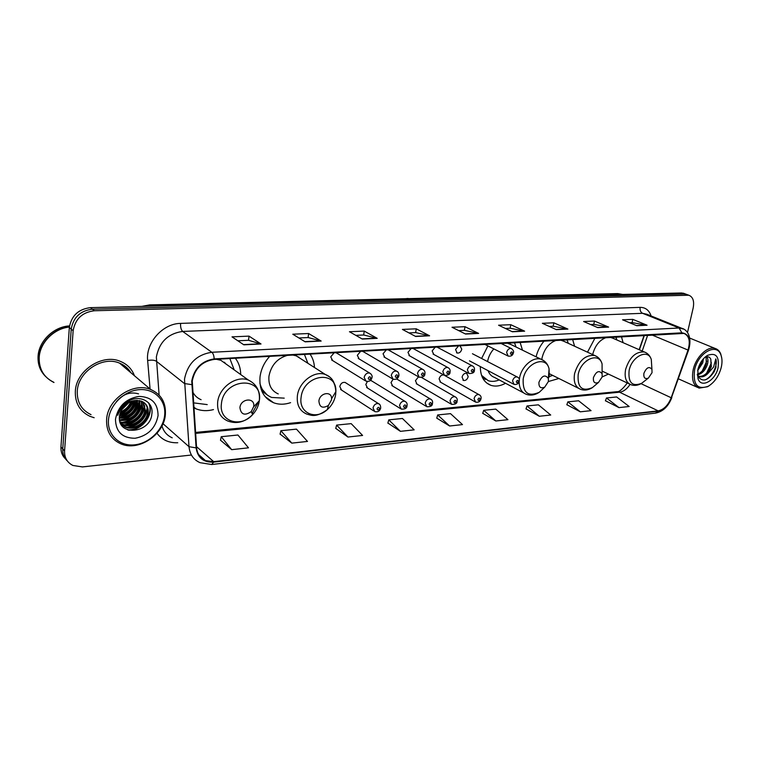 <?xml version="1.0" encoding="UTF-8"?>
<svg xmlns="http://www.w3.org/2000/svg" width="760" height="760" viewBox="0 0 760 760"><rect width="100%" height="100%" fill="white"/><g stroke="black" fill="none" stroke-linecap="round" stroke-linejoin="round"><path stroke-width="1.14" d="M602.177 376.922L602.1 373.711C599.108 370.015 596.201 371.336 593.408 377.663C593.075 382.337 594.776 383.914 598.519 382.413L602.177 376.922L608.437 374.081M548.397 381.529L558.885 378.49M480.32 366.577C480.377 376.333 483.911 382.574 490.931 385.329C495.52 386.773 500.384 386.08 505.514 383.268M269.743 356.307C264.29 362.349 261.05 369.198 260.024 376.865C259.084 389.642 263.615 398.269 273.619 402.752C278.948 404.719 284.601 404.681 290.586 402.658M193.809 407.816L195.985 408.823C201.447 410.96 207.28 411.217 213.484 409.592M346.085 383.04L345.125 382.432C342.466 382.042 340.689 383.41 339.786 386.536L341.563 390.079L340.594 389.452L373.796 410.96M367.384 381.539L365.807 384.531L367.526 388.037L366.633 387.476L400.339 408.548M393.091 379.202L391.01 382.594L392.673 386.051L391.846 385.558L426.008 406.21M418.475 376.837L415.435 380.712L417.041 384.132L416.28 383.695L450.841 403.93M443.84 375.003C441.541 374.727 439.964 376.019 439.109 378.888L440.658 382.27L439.964 381.872L474.895 401.726M462.08 377.112L463.572 380.465C465.794 380.731 467.333 379.459 468.179 376.647L466.678 373.293C464.455 373.027 462.925 374.3 462.08 377.112M360.734 351.205L357.314 355.309L359.157 358.967L358.245 358.425L392.169 378.651M386.394 349.762L383.049 353.799L384.826 357.418L383.999 356.934L418.389 376.77M411.255 348.374L407.977 352.345L409.697 355.917L408.937 355.49L443.755 374.937M435.347 347.016L432.136 350.93L433.789 354.454L433.095 354.074L468.302 373.16M334.219 352.688L330.733 356.867L332.633 360.563L331.635 359.955L365.028 380.589M458.698 345.705L455.563 349.562L457.149 353.048C459.401 353.305 460.94 352.022 461.776 349.201L459.923 345.638M639.15 349.695L644.109 335.312M314.469 367.517C314.194 362.368 312.702 357.874 309.985 354.046M522.481 350.17L520.077 342.266M487.901 345.914L481.602 358.483M574.598 346.237L572.593 339.321M544.188 340.917C540.246 345.562 537.548 350.863 536.094 356.82M623.105 342.684L621.442 336.585M595.004 338.067L587.499 352.174M240.692 374.537C240.644 368.258 238.858 362.824 235.334 358.235M371.868 381.026L370.49 380.361M363.413 351.747L362.121 351.13M388.911 350.246L387.742 349.685M413.62 348.792L412.556 348.298M437.579 347.387L436.61 346.949M337.079 353.315L335.654 352.611M684.2 293.512L681.587 292.97L90.421 307.648C78.432 309.12 71.402 315.733 69.34 327.493L60.952 446.918C60.695 451.791 62.225 455.8 65.531 458.945M687.486 332.585L693.177 307.942C694.431 301.122 692.958 296.885 688.778 295.212L94.344 310.755C82.289 312.255 75.221 318.924 73.14 330.752L64.572 450.898L62.757 448.903C62.501 453.796 64.03 457.815 67.346 460.959C64.03 457.815 62.501 453.796 62.757 448.903L71.231 329.118L62.757 448.903L60.952 446.918M94.344 310.755L92.378 309.197C80.351 310.678 73.302 317.319 71.231 329.118C73.302 317.319 80.351 310.678 92.378 309.197L684.342 293.997L92.378 309.197L90.421 307.648M686.954 294.538L684.342 293.997L686.954 294.538M267.311 398.173L266.599 398.231M268.413 399.817L269.458 399.731M75.326 391.334C74.984 403.123 79.866 411.454 89.965 416.318L94.164 417.734L89.965 416.318C79.866 411.454 74.984 403.123 75.326 391.334C76.066 370.49 102.438 353.324 120.412 361.389C102.438 353.324 76.066 370.49 75.326 391.334M192.251 380.998C194.778 368.524 202.065 361.342 214.12 359.423L683.952 333.422C689.187 335.787 690.536 341.325 688.009 350.056L671.194 397.755C668.144 405.298 663.803 409.668 658.141 410.865L213.684 461.652L205.466 460.617C200.165 458.261 197.21 453.967 196.593 447.744L192.251 380.998M191.748 381.035L196.099 447.877C197.629 457.824 203.471 462.574 213.626 462.137L658.056 411.226C663.86 410.001 668.315 405.517 671.431 397.793L688.246 350.103C691.049 339.558 688.921 333.801 681.872 332.823L214.177 358.91C201.818 360.876 194.341 368.248 191.748 381.035M629.603 322.734L632.187 322.62L647.064 325.233L632.804 319.361L622.563 319.808L636.804 325.726L647.064 325.233M632.101 322.62L632.804 319.361M590.606 324.529L593.855 324.377L608.627 327.094L594.462 321.034L583.623 321.508L597.75 327.626L608.627 327.094M593.778 324.387L594.462 321.034M549.281 326.439L553.261 326.249L567.891 329.08L553.859 322.81L542.364 323.304L556.348 329.64L567.891 329.08M553.185 326.258L553.859 322.81M505.39 328.462L510.207 328.234L524.637 331.18L510.786 324.691L498.579 325.223L512.373 331.778L524.637 331.18M510.131 328.244L510.786 324.691M237.851 340.784L248.596 340.29L261.012 343.985L249.023 336.119L232.009 336.86L243.837 344.822L261.012 343.985M248.53 340.29L249.023 336.119M298.898 337.972L308.161 337.544L321.157 341.059L308.626 333.516L292.78 334.21L305.178 341.838L321.157 341.059M308.094 337.554L308.626 333.516M355.794 335.35L363.736 334.989L377.216 338.342L364.24 331.084L349.448 331.731L362.311 339.065L377.216 338.342M363.669 334.989L364.24 331.084M408.947 332.899L415.72 332.585L429.59 335.797L416.252 328.814L402.41 329.422L415.653 336.471L429.59 335.797M415.653 332.595L416.252 328.814M458.707 330.609L464.445 330.344L478.619 333.412L465.006 326.686L452.01 327.256L465.566 334.048L478.619 333.412M464.369 330.353L465.006 326.686M134.425 375.725C131.907 368.99 127.234 364.211 120.412 361.389C127.234 364.211 131.907 368.99 134.425 375.725M64.572 450.898C64.353 457.653 67.127 462.507 72.894 465.462L82.412 466.916L191.416 455.022M526.015 408.899L539.296 416.262L550.715 415.026L538.384 404.823L527.012 405.963L525.986 408.984M566.856 404.719L580.288 411.815L591.061 410.647L578.607 400.776L567.862 401.859L566.827 404.805M605.444 400.757L618.991 407.616L629.175 406.505L616.635 396.957L606.471 397.983L605.416 400.843M387.875 423.054L400.416 431.338L414.152 429.846L402.43 418.484L388.778 419.862L387.847 423.149M335.758 428.393L347.938 437.038L362.596 435.452L351.177 423.633L336.613 425.096L335.73 428.498M280.088 434.102L291.812 443.127L307.496 441.427L296.466 429.134L280.896 430.702L280.06 434.197M220.495 440.202L231.667 449.663L248.491 447.83L237.927 435.014L221.245 436.696L220.466 440.306M482.733 413.335L495.824 420.983L507.936 419.672L495.767 409.108L483.702 410.315L482.704 413.43M449.616 425.999L462.498 424.602L450.528 413.649L437.703 414.941L436.743 418.142L449.616 425.999L437.703 414.941M400.416 431.338L388.778 419.862M347.938 437.038L336.613 425.096M291.812 443.127L280.896 430.702M231.667 449.663L221.245 436.696M495.824 420.983L483.702 410.315M539.296 416.262L527.012 405.963M580.288 411.815L567.862 401.859M618.991 407.616L606.471 397.983M164.673 415.084C166.212 400.558 154.65 388.493 139.507 389.633C124.383 390.535 109.592 404.852 108.48 419.881C107.15 434.919 119.614 446.49 134.548 444.847C149.454 443.422 163.343 429.59 164.673 415.084M165.376 414.485C166.05 402.524 161.158 394.202 150.698 389.509C133.323 381.852 107.53 399.057 106.609 419.491C106.172 431.053 110.855 439.147 120.64 443.745C138.405 451.962 164.15 434.767 165.376 414.485M130.872 372.713C128.25 368.324 124.478 365.142 119.567 363.147C102.704 355.575 77.976 371.659 77.273 391.2C76.95 402.268 81.538 410.087 91.029 414.647M69.379 327.047C53.988 328.472 39.814 342.712 39.188 357.618C38.969 369.208 43.909 377.501 53.988 382.498M69.397 326.838C53.931 328.139 39.605 342.437 38.978 357.418C38.77 369.008 43.7 377.302 53.779 382.29M69.521 325.907C53.713 326.667 38.675 341.183 38.057 356.516C37.705 364.581 40.28 371.298 45.771 376.656M126.844 403.759L122.692 407.882M131.803 401.223C129.836 406.894 125.96 410.751 120.165 412.775M130.862 401.565C128.868 406.448 125.409 409.877 120.498 411.844M134.938 400.52L134.862 401.27C133.18 409.288 128.06 414.133 119.501 415.824M134.225 400.624L134.216 400.691C132.639 408.395 127.766 413.202 119.596 415.131M137.484 400.387L137.493 403.608C135.327 412.813 129.295 417.715 119.386 418.294M136.886 400.377L136.828 403.019C134.795 411.939 128.982 416.841 119.377 417.715M139.659 400.644L140.134 405.954C137.417 416.309 130.568 421.125 119.605 420.384M139.147 400.548L139.479 405.365C136.905 415.435 130.255 420.28 119.529 419.89M141.569 401.204L142.814 408.329C141.939 418.028 129.257 426.255 120.07 422.17M141.123 401.042L142.139 407.74C141.255 417.192 129.152 425.372 119.938 421.752M143.25 402.04L145.502 410.723C144.628 420.574 131.603 428.858 122.417 424.526L120.64 423.595M142.851 401.812L144.827 410.124C143.953 419.957 130.948 428.241 121.771 423.909L120.498 423.282M135.593 400.463C126.521 402.03 121.144 407.284 119.462 416.224C117.04 436.838 150.29 433.456 151.81 414.352C154.375 400.786 137.436 393.262 125.723 402.942C121.572 406.305 118.892 410.419 117.705 415.292C121.144 406.04 127.1 401.099 135.593 400.463L141.436 401.156C146.395 403.332 148.656 407.331 148.219 413.145C147.326 423.026 134.263 431.357 125.058 427.025L120.944 424.184M144.381 402.828C146.927 405.45 147.982 408.68 147.544 412.537C146.651 422.408 133.599 430.73 124.393 426.398L121.049 424.289M115.463 419.283C115.834 431.889 122.398 438.216 135.137 438.263C147.953 435.727 155.591 428.193 158.061 415.644C157.985 403.247 151.591 396.824 138.899 396.387C125.789 398.715 117.98 406.353 115.463 419.283M121.761 409.288L127.68 403.19M128.564 401.964L129.447 400.615M148.457 402.705C154.498 413.63 141.873 430.873 127.547 429.856M116.375 401.707C122.854 394.079 130.255 391.476 138.557 393.88M147.193 407.55C145.607 418.418 139.023 425.001 127.433 427.3M144.495 405.241C142.909 416.014 136.373 422.541 124.887 424.83M141.835 402.952C140.23 413.63 133.75 420.099 122.37 422.38M139.184 400.681C137.579 411.264 131.148 417.687 119.871 419.947M136.334 400.397C134.168 409.174 128.525 414.789 119.386 417.24M133.038 400.872C130.568 407.198 126.16 411.587 119.814 414.038M128.487 402.695L121.59 409.573M148.884 403.18C154.612 413.924 142.548 430.692 128.516 430.188M147.468 408.756C145.607 418.76 139.393 425.001 128.839 427.481M144.77 406.457C142.899 416.356 136.743 422.541 126.312 425.001M142.091 404.177C140.22 413.972 134.121 420.09 123.794 422.55M139.441 401.926C137.55 411.606 131.518 417.667 121.315 420.109M136.714 400.387C134.615 409.44 128.829 415.178 119.377 417.601M133.484 400.767C131.024 407.436 126.435 412.005 119.719 414.476M129.219 402.296L121.201 410.295M253.735 406.467C255.227 397.157 240.711 398.297 239.923 407.635C240.977 414.675 244.758 415.986 251.275 411.578L253.735 406.467M227.62 365.161L220.856 360.297L216.41 359.299M234.203 369.882L229.843 358.54M225.368 363.536L224.552 362.254M193.468 402.857L207.233 404.605M192.698 391.846C194.541 395.542 197.334 398.164 201.105 399.712M331.502 399.874L331.578 398.781C331.901 390.697 319.741 392.692 318.915 400.938C319.438 407.265 322.61 408.766 328.424 405.441L331.502 399.874M301.549 359.233L296.201 355.803L292.657 355.024M287.546 355.309C277.334 358.255 271.139 365.237 268.945 376.266C268.29 384.978 271.387 390.868 278.245 393.917M307.904 363.308L304.409 354.359M299.165 357.703L298.604 356.924M260.613 387.524L267.017 394.791M259.882 383.059C261.592 390.127 265.544 394.924 271.738 397.461L284.221 398.145M548.406 381.482L548.359 378.499C545.148 374.243 542.003 375.506 538.935 382.28C538.707 387.229 540.654 388.825 544.758 387.077L548.406 381.482M511.119 344.613L506.882 343.007M502.987 343.226L501.457 343.662M493.839 348.897C490.589 352.516 488.509 356.706 487.587 361.447L487.568 361.579M516.049 347.026L514.444 342.579M482.229 377.093L485.716 379.515M481.545 375.364L488.262 380.703C491.682 381.805 495.33 381.539 499.206 379.915M488.1 370.69C489.345 374.11 491.473 376.352 494.484 377.397L523.554 392.853M563.787 341.259L560.339 340.014M556.728 340.214C549.356 342.617 544.473 348.46 542.089 357.751L541.813 359.518M568.252 343.311L566.979 339.635M549.091 376.647L552.653 375.383M652.023 372.695L651.938 369.331C649.144 366.101 646.466 367.45 643.881 373.388C643.463 377.805 644.964 379.363 648.394 378.062L652.023 372.695M612.855 338.209L610.033 337.221M606.67 337.411C599.764 339.72 595.118 345.353 592.724 354.322L592.677 354.569M616.864 339.957L615.856 336.898M721.211 367.565C722.361 362.644 722.247 358.406 720.889 354.873C716.689 342.427 698.079 352.763 694.583 369.844C692.835 384.645 697.404 390.108 708.301 386.232C714.542 382.356 718.846 376.133 721.211 367.565M721.81 358.387L720.746 353.932C719.539 351.025 717.639 349.182 715.065 348.422C707.512 345.866 695.922 357 693.225 369.578C691.353 379.534 693.329 385.709 699.172 388.123L707.588 386.726L709.526 385.481M703.418 358.796L702.753 362.9L697.632 370.642M702.116 360.401L700.919 364.268L698.117 368.6M706.733 356.801C708.158 358.568 708.348 361.247 707.303 364.828C705.223 370.433 701.926 373.796 697.414 374.898M706.049 356.944L706.353 363.688L705.185 366.776C703.095 370.68 700.473 373.151 697.29 374.195M698.563 376.266L699.57 376.703C702.439 377.368 705.261 376.248 708.035 373.34L711.369 366.558L710.799 359.147L711.056 365.132L709.536 369.132C706.372 374.519 702.696 376.884 698.497 376.228M699.57 376.703L697.575 375.516M697.29 374.347L697.737 375.981C702.192 382.47 707.664 381.073 714.153 371.783L715.958 367.441L715.787 358.919L713.621 366.985L708.244 373.094M697.861 369.559L698.079 378.898C701.29 388.597 715.378 380.646 718.048 367.84C719.501 356.469 715.967 352.327 707.465 355.404C702.8 358.416 699.599 363.137 697.861 369.559M710.799 359.147C709.783 357.086 708.158 356.364 705.917 356.981M715.787 358.919C718.124 365.256 711.949 377.511 704.843 380M711.398 362.795L706.639 373.103M706.809 361.048L702.221 370.994M701.974 360.591L698.136 368.524M622.772 294.433L619.694 293.949L151.287 305.387L145.398 306.28M152.304 306.109L149.796 304.874L617.728 293.588L622.678 294.433M69.34 327.493L73.14 330.752M681.587 292.97L687.116 295.022M617.728 293.588L621.015 294.471M150.071 388.977L147.649 360.534C145.597 342.76 162.858 323.437 180.585 323.399L640.148 307.363C639.749 310.213 640.566 312.189 642.599 313.31L182.695 331.436C168.055 333.507 159.277 342.028 156.351 357.01L159.106 395.067M640.148 307.363C645.487 307.382 649.144 310.251 651.12 315.96M646.855 314.25L642.599 313.31L679.098 328.006L683.677 329.108M213.626 462.137L211.679 464.512L200.032 462.678C193.468 459.743 189.791 454.413 189.002 446.69L184.49 379.154C187.644 363.574 196.745 354.616 211.812 352.279C213.218 353.476 214.006 355.69 214.177 358.91M191.691 384.626L184.423 383.534L156.322 361.228C154.375 360.05 151.487 359.822 147.649 360.534M658.056 411.226L655.519 413.126C662.919 411.635 668.334 406.495 671.764 397.727L671.821 397.575M671.431 397.793L688.607 349.97M163.001 423.69L189.002 446.69L196.099 447.877M688.246 350.103L688.569 350.075C692.844 335.654 686.005 329.127 681.767 328.291L647.149 314.365M681.872 332.823L679.098 328.006L211.812 352.279L182.695 331.436C181.089 329.887 180.386 327.209 180.585 323.399M177.745 442.757C168.862 443.051 161.946 439.888 156.997 433.257M161.965 425.913C163.6 431.547 167.019 435.508 172.216 437.817M658.141 410.865L619.571 392.198C623.533 391.628 627.038 389.025 630.078 384.38M671.194 397.755L641.022 383.667M688.009 350.056L651.785 334.885M642.209 351.034L647.71 335.113M213.684 461.652L196.517 446.642M195.586 433.399L619.571 392.198L617.044 391.695C619.219 392.036 622.639 389.139 627.313 382.992M478.135 333.241L465.205 333.868M429.105 335.616L415.302 336.281M376.751 338.152L361.969 338.865M320.71 340.869L304.855 341.639M260.576 343.776L243.523 344.603M524.134 331.008L512.003 331.597M567.378 328.918L555.978 329.469M608.114 326.942L597.379 327.465M646.551 325.08L636.424 325.574M220.856 360.297L248.368 380.057C256.566 384.132 260.214 391.029 259.322 400.738C263.558 375.44 223.592 377.986 221.416 403.845C218.785 421.363 240.625 428.44 252.615 414.618C256.167 410.77 258.362 406.41 259.198 401.527L259.302 400.748L253.697 406.752M248.368 380.057C236.332 375.012 218.794 387.59 217.645 402.382C217.056 411.492 220.438 417.705 227.791 421.021C236.74 424.289 245.005 422.151 252.615 414.618L251.275 411.578M252.12 413.497L258.144 402.534M335.663 394.516L335.873 391.552C336.908 369.483 303.373 374.509 301.112 397.337C298.509 412.889 315.675 420.555 327.294 409.63C331.92 405.469 334.704 400.425 335.663 394.516M334.514 384.769C333.07 379.677 330.02 376.257 325.375 374.509C314.516 370.148 298.765 382.062 297.369 395.95C296.599 404.947 299.706 410.979 306.669 414.038C311.647 415.435 315.827 417.829 327.294 409.63L328.424 405.441M261.753 390.972L267.026 394.81M549.204 377.065L549.091 368.923C546.193 354.92 525.711 362.767 523.165 379.192C522.652 392.768 528.029 397.128 539.286 392.284L544.644 387.182M544.15 360.933L541.006 359.224C533.092 356.354 521.455 366.453 519.545 378.014L519.279 379.772M519.156 381.472C519.156 388.198 521.54 392.483 526.309 394.316C530.584 395.808 534.917 395.133 539.286 392.284L544.758 387.077M482.78 378.214L484.899 379.097M602.1 373.454L602.082 363.954C598.956 351.519 580.754 359.47 578.16 374.699C577.334 387.514 582.056 391.837 592.325 387.657L596.457 384.161M597.122 356.716L594.624 355.462C585.314 354.702 578.635 360.743 574.589 373.578C573.287 381.881 575.329 387.153 580.707 389.376C584.516 390.688 588.392 390.117 592.325 387.657L598.519 382.413M651.795 367.203L651.292 359.499C648.081 348.384 631.75 356.326 629.119 370.528C628.054 382.679 632.225 386.945 641.639 383.306L644.85 380.808M646.399 352.925L644.385 351.984C635.806 351.376 629.546 357.2 625.603 369.455C624.226 377.587 626.059 382.698 631.123 384.788C634.562 385.947 638.067 385.453 641.639 383.306L648.394 378.062M336.101 352.726L369.673 373.055C371.744 374.462 372.514 376.01 371.972 377.673C371.174 380.665 369.198 381.843 366.035 381.216L364.144 377.406C365.085 374.148 366.918 372.695 369.673 373.055L370.909 373.92M368.258 378.233C368.818 379.981 369.645 379.915 370.737 378.043C370.187 376.295 369.36 376.352 368.258 378.233M362.52 351.224L396.606 371.155C398.259 371.754 399.009 373.284 398.876 375.725C398.097 378.632 396.169 379.791 393.081 379.202L391.257 375.44C392.188 372.248 393.965 370.823 396.606 371.155L397.727 371.897M395.314 376.248C395.837 377.967 396.634 377.91 397.717 376.077C397.195 374.347 396.397 374.404 395.314 376.248M388.094 349.78L422.655 369.322C424.517 370.281 425.258 371.783 424.887 373.834C424.945 376.238 423.063 377.378 419.235 377.245L417.477 373.54C418.389 370.424 420.118 369.018 422.655 369.322L423.671 369.959M421.477 374.328C421.962 376.029 422.731 375.972 423.795 374.167C423.31 372.466 422.541 372.523 421.477 374.328M412.88 348.374L447.858 367.545C449.683 368.457 450.414 369.94 450.053 372.001C450.129 374.338 448.286 375.459 444.524 375.364L442.833 371.706C443.735 368.647 445.417 367.26 447.858 367.545L448.77 368.106M446.776 372.476C447.231 374.148 447.982 374.101 449.027 372.315C448.571 370.642 447.82 370.699 446.776 372.476M436.895 347.026L472.255 365.826C474.059 366.709 474.781 368.182 474.411 370.234C474.506 372.495 472.701 373.597 469.005 373.54L467.381 369.92C468.274 366.938 469.898 365.57 472.255 365.826L473.081 366.31M471.266 370.69C471.694 372.334 472.416 372.276 473.442 370.528C473.014 368.885 472.292 368.933 471.266 370.69M500.821 343.349L511.242 348.479C513.332 350.027 514.045 351.481 513.389 352.849C512.81 355.433 511.072 356.516 508.174 356.098L506.606 352.488C507.471 349.6 509.019 348.27 511.242 348.479L511.945 348.859M510.435 353.229C510.815 354.863 511.499 354.815 512.506 353.096C512.126 351.471 511.433 351.519 510.435 353.229M408.044 298.442L405.469 298.709M345.125 382.432L378.508 403.636C379.981 404.111 380.703 405.612 380.684 408.148C379.876 411.112 377.91 412.262 374.775 411.597L373.017 407.959C373.967 404.719 375.801 403.275 378.508 403.636L379.687 404.5M379.487 408.548C378.955 406.856 378.147 406.933 377.065 408.776C377.606 410.466 378.413 410.39 379.487 408.548M370.984 380.484L404.852 401.261C406.762 402.287 407.483 403.769 406.999 405.726C407.037 408.187 405.118 409.317 401.242 409.108L399.532 405.517C400.482 402.344 402.249 400.928 404.852 401.261L405.925 402.012M405.878 406.106C405.374 404.434 404.595 404.51 403.531 406.324C404.035 407.987 404.814 407.911 405.878 406.106M396.615 378.945L430.35 398.971C432.231 399.94 432.934 401.403 432.459 403.37C432.516 405.764 430.644 406.875 426.835 406.704L425.191 403.151C426.123 400.055 427.842 398.658 430.35 398.971L431.319 399.617M431.404 403.731C430.93 402.097 430.179 402.163 429.134 403.949C429.599 405.584 430.359 405.517 431.404 403.731M421.486 377.454L455.022 396.748C456.883 397.67 457.577 399.123 457.102 401.099C457.178 403.417 455.344 404.51 451.601 404.377L450.024 400.872C450.936 397.841 452.608 396.463 455.022 396.748L455.914 397.309M456.104 401.441C455.667 399.827 454.936 399.893 453.91 401.651C454.347 403.265 455.078 403.199 456.104 401.441M444.41 375.326L478.914 394.592C480.757 395.476 481.441 396.919 480.976 398.895C480.32 401.546 478.524 402.619 475.589 402.125L474.069 398.658C474.971 395.684 476.587 394.335 478.914 394.592L479.731 395.086M480.026 399.219C479.617 397.632 478.914 397.689 477.897 399.418C478.315 401.014 479.019 400.947 480.026 399.219M472.454 353.733L517.17 376.941C518.985 377.72 519.669 379.145 519.222 381.206C518.643 383.772 516.914 384.826 514.026 384.37L512.553 380.912C513.437 378.043 514.976 376.713 517.17 376.941L517.873 377.33M518.358 381.482C517.987 379.905 517.313 379.962 516.325 381.653C516.695 383.23 517.37 383.173 518.358 381.482M486.799 383.087L490.931 385.329M265.078 396.558L273.619 402.752M193.752 406.999L195.985 408.823M462.935 380.104L463.572 380.465M456.513 352.706L457.149 353.048M141.93 306.365L149.796 304.874M683.25 293.16L688.778 295.212M211.679 464.512L655.519 413.126M205.466 460.617L198.55 454.499M195.519 432.43L617.044 391.695M639.388 349.799L644.385 335.302M119.567 363.147L150.698 389.509M121.771 423.909L122.427 424.536M124.393 426.398L125.058 427.025M331.578 398.781L335.873 391.552C334.533 378.356 329.83 377.036 325.375 374.509L296.201 355.803M548.359 378.499L549.091 368.923C547.922 364.135 545.224 360.905 541.006 359.224L508.601 343.377M515.841 346.921L515.897 346.37M483.673 378.641L482.885 378.413M602.1 373.711L602.082 363.954C600.885 359.746 598.395 356.915 594.624 355.462L561.735 340.309M567.881 343.14L567.891 341.952M549.594 373.853L578.455 388.255M651.938 369.331L651.292 359.499C650.094 355.765 647.795 353.257 644.385 351.984L611.163 337.469M616.426 339.767L616.322 338.058M602.528 371.288L629.28 383.923M720.889 354.873L720.746 353.932M689.728 338.086L715.065 348.422M697.737 375.981L698.079 378.898M704.89 357.305L707.465 355.404M678.423 378.841L697.338 387.296M708.301 386.232L707.588 386.726M484.595 344.261L507.575 355.794M404.757 298.718L408.433 298.632M469.471 360.848L513.428 384.056"/></g></svg>
